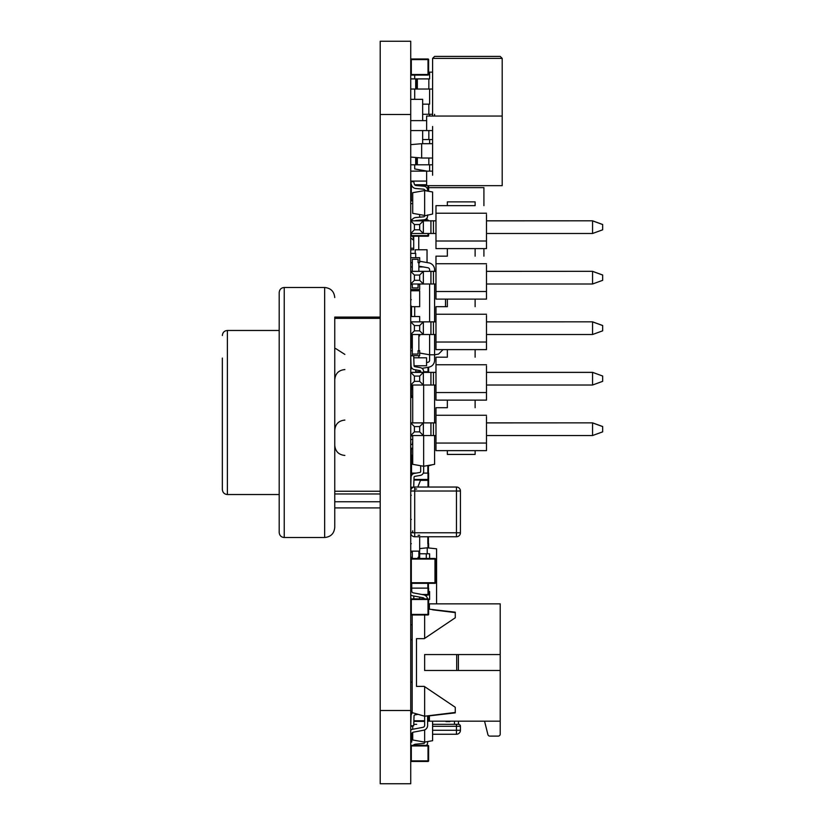 <?xml version="1.0" encoding="UTF-8"?>
<svg xmlns="http://www.w3.org/2000/svg" width="825" height="825" viewBox="0 0 825 825"><rect width="100%" height="100%" fill="white"/><g stroke="black" fill="none" stroke-linecap="round" stroke-linejoin="round"><path stroke-width="1.24" d="M380.212 41.25L380.212 783.75L410.726 783.75L410.726 41.25L380.212 41.25L410.726 41.25M414.666 184.748A1.99 1.99 0 0 1 414.325 184.068L413.603 181.356L410.726 182.129L411.448 184.831A4.971 4.971 180 0 0 415.81 188.502L423.73 189.193A0.99 0.99 0 0 1 424.638 190.183L427.628 191.111L427.628 190.183A3.981 3.981 180 0 0 423.998 186.223L416.078 185.532A1.99 1.99 0 0 1 414.325 184.068L413.603 181.356L410.726 182.129L413.603 181.356L414.325 184.068A1.99 1.99 0 0 0 414.387 184.243A1.99 1.99 0 0 1 414.325 184.068A1.99 1.99 0 0 0 414.666 184.748L426.628 184.759M424.514 189.698A0.99 0.99 0 0 1 424.638 190.183A0.99 0.99 0 0 0 424.627 189.987A0.99 0.99 0 0 1 424.638 190.183A0.99 0.99 0 0 0 424.514 189.698A0.99 0.99 0 0 1 424.638 190.183A0.99 0.99 0 0 0 423.73 189.193A0.99 0.99 0 0 1 424.638 190.183A0.99 0.99 0 0 0 424.627 189.987M424.638 190.585L424.638 215.438L412.706 213.335L412.706 192.689L424.638 190.585L432.599 191.988L432.599 214.036L424.638 215.841A0.99 0.99 0 0 1 423.73 216.831L415.81 217.522A4.971 4.971 180 0 0 411.562 220.811A4.971 4.971 180 0 1 415.81 217.522A4.971 4.971 180 0 0 411.562 220.811M415.15 220.811A1.99 1.99 0 0 1 416.078 220.492A1.99 1.99 0 0 0 415.15 220.811A1.99 1.99 0 0 1 416.078 220.492L423.998 219.801A3.981 3.981 180 0 0 427.628 215.841L427.628 214.912M428.02 761.465L411.314 761.465L410.726 760.877A0.598 0.598 -135 0 0 411.314 761.465L428.02 761.465A0.598 0.598 -135 0 0 428.618 760.877L428.02 761.465A0.598 0.598 -135 0 0 428.618 760.877L428.618 745.955A0.598 0.598 -135 0 0 428.02 745.367L411.314 745.367A0.598 0.598 -135 0 0 410.726 745.955L411.314 745.955L411.314 760.877L428.02 760.877L428.02 745.955L411.314 745.955L411.314 745.367L428.02 745.367A0.598 0.598 45 0 1 428.618 745.955A0.598 0.598 -135 0 0 428.02 745.367L411.314 745.367M428.618 745.955L428.618 760.877L428.618 745.955L428.618 760.877L428.618 745.955L428.02 745.367M413.861 598.878L413.758 595.99L413.861 598.878M424.349 598.651A1.99 1.99 0 0 1 424.473 598.878A1.99 1.99 0 0 0 423.019 597.733L412.789 595.815A4.971 4.971 0 0 1 410.726 594.908L410.881 599.074M412.603 712.759A3.981 3.981 -135 0 0 411.067 715.76L410.726 725.701L413.707 725.804L414.047 715.863A0.99 0.99 45 0 1 414.872 714.924L418.12 714.347M413.707 725.804L414.047 715.863A0.99 0.99 45 0 1 414.872 714.924A0.99 0.99 45 0 0 414.047 715.863A0.99 0.99 45 0 1 414.872 714.924M410.726 535.239L411.572 535.239L410.726 535.239L410.726 530.444M412.314 532.032L412.314 532.775M418.079 558.473L418.079 557.288L419.667 557.288L419.667 558.473L419.667 552.131L418.873 552.131L419.667 552.131L419.667 557.288M412.314 558.473L412.314 551.152M410.726 557.288L412.314 557.288M418.873 551.152L418.873 557.288M419.667 535.239L418.079 535.239M419.667 551.152L419.667 536.755L419.667 551.152L410.726 551.152M460.835 721.184L441.942 721.184M455.266 617.781L424.246 638.663L455.266 617.781L455.266 612.191L429.412 609.201L429.412 603.859L500.208 603.859L500.208 670.477L424.638 670.477L500.208 670.477L500.208 721.184L429.412 721.184L429.412 715.842L455.266 712.862L455.266 707.273L424.246 686.39L416.491 686.39L416.491 638.663L424.246 638.663L416.491 638.663M445.923 721.586L449.893 721.586M455.266 712.46L424.638 716.213L424.638 686.658M445.923 721.184L447.913 721.184M494.247 721.184L466.403 721.184M411.716 590.927A1.99 1.99 0 0 0 413.335 592.876L423.565 594.794L413.335 592.876A1.99 1.99 0 0 1 411.716 590.927A1.99 1.99 0 0 0 413.335 592.876L423.565 594.794A4.971 4.971 0 0 1 427.556 598.878A4.971 4.971 0 0 0 423.565 594.794A4.971 4.971 0 0 1 427.556 598.878A4.971 4.971 0 0 0 423.565 594.794L413.335 592.876A1.99 1.99 0 0 1 411.716 590.927L411.716 583.337M424.638 725.361A1.99 1.99 0 0 1 423.019 727.32L412.789 729.238L423.019 727.32A1.99 1.99 0 0 0 424.638 725.361A1.99 1.99 0 0 1 423.019 727.32L412.789 729.238A4.971 4.971 0 0 0 410.726 730.146A4.971 4.971 0 0 1 412.789 729.238A4.971 4.971 0 0 0 410.726 730.146A4.971 4.971 0 0 1 412.789 729.238L423.019 727.32A1.99 1.99 0 0 0 424.638 725.361L424.638 716.213L412.16 712.635L412.16 614.986M427.628 715.852L427.628 725.361A4.971 4.971 0 0 1 423.565 730.249L413.335 732.167A1.99 1.99 0 0 0 411.716 734.126L411.716 742.067L410.726 742.067M411.716 734.126A1.99 1.99 0 0 1 412.005 733.085M432.743 609.83L455.266 612.593M410.726 710.727L412.16 712.635M410.726 626.732L410.726 614.398A0.598 0.598 -135 0 0 411.314 614.986L428.02 614.986A0.598 0.598 -135 0 0 428.618 614.398L428.618 599.476A0.598 0.598 -135 0 0 428.02 598.878L411.314 598.878A0.598 0.598 -135 0 0 410.726 599.476L411.314 599.476L411.314 614.398L428.02 614.398L428.02 599.476L411.314 599.476L411.314 598.878L428.02 598.878A0.598 0.598 45 0 1 428.618 599.476A0.598 0.598 -135 0 0 428.02 598.878L411.314 598.878M410.726 650.595L410.726 628.722M410.726 662.527L410.726 619.678A0.598 0.598 -135 0 0 410.726 619.688L410.726 619.678A0.598 0.598 45 0 1 410.726 619.678L410.726 619.688M424.638 638.395L424.638 614.986M500.208 654.565L424.638 654.565L424.638 670.477M458.401 670.477L458.401 654.565M500.208 721.184L500.208 734.116A1.99 1.99 0 0 1 498.218 736.106L489.833 736.106A1.99 1.99 0 0 1 487.905 734.59L484.657 721.586M419.667 316.532L410.726 316.532L419.667 316.532L419.667 321.832L419.667 316.532M410.726 350.707L412.314 350.707L412.314 354.08L418.079 354.08L418.079 350.707L419.667 350.707L419.667 355.678L410.726 355.678M412.314 350.707L412.314 334.507L412.314 335.899L410.726 335.899M418.873 334.507L418.873 350.707M419.667 598.878L419.667 597.104L419.667 598.878M412.706 441.117L412.314 444.469M412.706 439.529L410.726 439.529L412.706 439.529M411.314 639.705L410.726 639.705L410.726 626.412M412.314 552.131L410.726 552.131L412.314 552.131M419.667 553.792L429.608 553.792L426.628 553.792L427.226 553.792L427.226 547.821L436.569 548.811L436.569 603.859M429.608 599.528L429.608 591.577L428.618 591.577L429.608 591.577L429.608 599.528L428.618 599.528M429.412 605.261L428.618 605.344M419.667 548.615L427.226 547.821M425.793 553.792L426.628 553.792L425.793 553.792M429.608 553.792L429.608 558.473L429.608 553.792M411.613 185.347L411.314 184.759A0.598 0.598 105.3 0 0 410.726 185.347A0.598 0.598 -74.7 0 1 411.314 184.759A0.598 0.598 105.3 0 0 410.726 185.347L410.726 200.269A0.598 0.598 105.3 0 0 411.314 200.867A0.598 0.598 -74.7 0 1 410.726 200.269A0.598 0.598 105.3 0 0 411.314 200.867L412.706 200.867L411.314 200.867L411.314 200.269L412.706 200.269M428.618 185.656L428.618 191.287M411.603 220.708L411.314 220.11A0.598 0.598 105.3 0 0 410.726 220.708A0.598 0.598 -74.7 0 1 411.314 220.11A0.598 0.598 105.3 0 0 410.726 220.708L411.314 220.811M420.42 220.11L428.02 220.11L420.42 220.11L428.02 220.11L420.42 220.11L428.02 220.11L428.02 220.708L415.336 220.708M428.618 220.811L428.618 220.708A0.598 0.598 105.3 0 0 428.02 220.11M411.314 233.485L411.314 235.62L410.726 235.62A0.598 0.598 105.3 0 0 411.314 236.218A0.598 0.598 -74.7 0 1 410.726 235.62A0.598 0.598 105.3 0 0 411.314 236.218L428.02 236.218A0.598 0.598 105.3 0 0 428.618 235.62L428.618 233.485L428.618 235.62L428.02 235.62L428.02 233.485M435.982 233.485L410.726 233.485L410.726 235.62L410.726 233.485L414.397 229.814L414.397 224.544L410.726 220.863L423.349 220.863L419.677 224.544L414.397 224.544M411.314 235.62L411.314 236.218L428.02 236.218L428.02 235.62L411.314 235.62M415.697 371.735L420.668 371.735M423.648 371.735L428.423 371.735L428.423 372.343L428.423 371.735M411.52 385.017L411.52 389.627L410.922 389.627L410.922 385.017M410.726 395.99L412.706 396.588L411.314 396.588A0.598 0.598 0 0 1 410.726 395.99L410.726 389.627L411.314 389.627L411.314 395.99L412.706 395.99M428.618 372.343L428.618 367.197L428.618 372.343L428.618 367.197L428.618 372.343L428.618 367.197L428.618 371.735L428.02 371.735L428.02 367.3M410.726 59.575A0.598 0.598 -74.7 0 1 411.314 58.988L428.02 58.988L411.314 58.988A0.598 0.598 105.3 0 0 410.726 59.586A0.598 0.598 105.3 0 1 411.314 58.988L428.02 58.988L411.314 58.988L428.02 58.988L428.02 59.586L411.314 59.586L411.314 74.497L428.02 74.497L428.02 59.586L428.618 59.586L428.618 74.497L428.02 75.096A0.598 0.598 105.3 0 0 428.618 74.497L428.618 59.586A0.598 0.598 105.3 0 0 428.02 58.988M410.726 74.497A0.598 0.598 105.3 0 0 411.314 75.096A0.598 0.598 -74.7 0 1 410.726 74.497A0.598 0.598 105.3 0 0 411.314 75.096L428.02 75.096L411.314 75.096L410.726 74.497L410.726 59.586L410.726 74.497M428.02 588.132L428.618 588.132L428.618 594.495A0.598 0.598 0 0 1 428.02 595.093L424.555 595.093L428.02 595.093L428.02 588.132L411.716 588.132L427.824 588.132L427.824 583.337M428.618 588.132L427.824 588.132M428.423 583.337L428.423 588.132M412.706 455.194L410.726 455.194L410.726 448.831L411.314 448.831L410.922 473.096L416.161 473.096M428.423 465.413L428.423 473.096L427.824 473.096L427.824 465.517M423.297 473.096L428.618 473.096L428.02 473.096L428.02 480.057L413.954 480.057L428.02 480.057A0.598 0.598 0 0 0 428.618 479.459L413.975 479.459M411.314 473.096L410.726 473.096L411.314 473.096L411.314 475.942M428.618 473.096L428.618 479.459M412.706 448.233L411.314 448.233A0.598 0.598 180 0 0 410.726 448.831A0.598 0.598 180 0 1 411.314 448.233L412.706 448.233M411.355 714.409L410.726 714.409L411.314 714.409L410.922 711.593M417.78 714.409L418.337 714.409M428.618 715.729L428.618 720.772A0.598 0.598 0 0 1 428.02 721.37L428.02 715.801M424.638 721.37L413.861 721.37L424.638 721.37M410.922 306.683L410.922 316.532L410.922 306.683M411.314 306.065L410.726 306.065M410.726 299.702L411.314 299.702M428.618 599.476L428.618 614.398L428.618 599.476L428.618 614.398L428.618 599.476L428.02 598.878M456.462 536.755L414.697 536.755L414.697 532.775L410.726 532.775A3.981 3.981 -135 0 0 414.697 536.755L456.462 536.755L456.462 491.019L414.697 491.019L414.697 532.775L460.433 532.775L460.433 491.019A3.981 3.981 -135 0 0 456.462 487.039A3.981 3.981 45 0 1 460.433 491.019A3.981 3.981 -135 0 0 456.462 487.039A3.981 3.981 45 0 1 460.433 491.019L460.433 532.775A3.981 3.981 -135 0 1 456.462 536.755A3.981 3.981 -135 0 0 460.433 532.775A3.981 3.981 45 0 1 460.381 533.435M456.462 487.039L414.697 487.039L456.462 487.039L414.697 487.039L456.462 487.039L414.697 487.039L456.462 487.039L414.697 487.039L456.462 487.039L456.462 491.019L460.433 491.019L460.061 489.338M414.047 487.09A3.981 3.981 45 0 1 414.697 487.039L414.697 487.039A3.981 3.981 45 0 0 413.727 487.162M410.726 491.019A3.981 3.981 45 0 1 414.697 487.039L414.697 491.019L410.726 491.019M416.687 724.298L413.758 724.298M432.599 730.269L456.462 730.269L456.462 734.25L432.599 734.25L456.462 734.25A3.981 3.981 180 0 0 460.433 730.269L460.433 726.289A1.99 1.99 180 0 0 458.452 724.298L454.472 724.298L458.452 724.298L458.452 721.586L458.525 724.309M410.726 730.146L410.726 726.289A1.99 1.99 180 0 1 410.809 725.711A1.99 1.99 180 0 0 410.726 726.289L412.706 726.289M432.599 724.298L456.462 724.298L456.462 726.289L432.599 726.289M412.706 733.714A3.981 3.981 0 0 1 411.964 733.157M460.433 730.269L456.462 730.269L456.462 726.289L460.433 726.289A1.99 1.99 180 0 0 458.452 724.298M435.579 582.739L435.579 559.072L435.579 582.739L435.579 559.072L435.579 582.739L434.981 583.337A0.598 0.598 -135 0 0 435.579 582.739L435.579 559.072A0.598 0.598 -135 0 0 434.981 558.473L411.314 558.473A0.598 0.598 -135 0 0 410.726 559.072L411.314 559.072L411.314 582.739L434.981 582.739L434.981 559.072L411.314 559.072L411.314 558.473L434.981 558.473A0.598 0.598 45 0 1 435.579 559.072A0.598 0.598 -135 0 0 434.981 558.473L411.314 558.473M410.726 582.739A0.598 0.598 -135 0 0 411.314 583.337L434.981 583.337L411.314 583.337L410.726 582.739M428.618 487.039L428.618 480.336A0.598 0.598 105.3 0 0 428.433 479.892M410.726 490.153L410.726 492.556L410.819 490.153M427.628 191.111L427.628 190.183A3.981 3.981 180 0 0 423.998 186.223L416.078 185.532A1.99 1.99 0 0 1 414.325 184.068A1.99 1.99 0 0 0 416.078 185.532A1.99 1.99 0 0 1 414.325 184.068A1.99 1.99 0 0 0 416.078 185.532L423.998 186.223A3.981 3.981 180 0 1 427.628 190.183L427.628 191.111M424.638 215.841A0.99 0.99 0 0 1 423.73 216.831L415.81 217.522L423.73 216.831A0.99 0.99 0 0 0 424.638 215.841A0.99 0.99 0 0 1 423.73 216.831A0.99 0.99 0 0 0 424.638 215.841M416.078 220.492L423.998 219.801L416.078 220.492M428.423 465.877L432.599 464.681M412.706 444.469L410.726 444.469L412.706 444.469L412.706 435.92L410.726 435.92M412.706 435.92L411.448 435.92M412.314 283.996L412.314 287.915L418.079 287.915L418.079 284.532L418.873 283.996M412.314 287.915L418.079 287.915L412.314 287.915M410.726 257.689L410.726 253.368L410.726 257.689L419.667 257.689L419.667 262.659L418.079 262.659L418.079 259.277L412.314 259.277L412.314 271.322M410.726 262.659L412.314 262.659M412.314 284.532L410.726 284.532L410.726 289.503L419.667 289.503L419.667 284.532L418.079 284.532M418.873 271.322L418.873 262.659M418.873 335.899L419.667 335.899L419.667 334.507M412.314 354.08L412.314 355.833M419.667 357.813L418.079 357.772L418.873 357.772L418.873 355.678M419.667 306.683L419.667 290.771L410.726 290.771L419.667 290.771L419.667 306.683L410.726 306.683M410.726 203.641L412.706 203.641L410.726 203.641L410.726 219.553L412.222 219.553M419.667 214.562L419.667 217.181M413.707 249.769L410.726 249.769L413.707 249.769L413.707 236.218M427.041 262.556L427.041 249.769L415.222 249.769L415.222 253.368M410.726 266.939L412.314 266.939M418.873 266.939L423.256 266.939M410.726 237.93L413.707 240.322L413.707 239.704L413.707 248.253L410.726 248.253L412.696 248.253M483.914 205.662L483.914 187.636L428.618 187.636M483.914 256.173L483.914 248.593M427.041 220.11L427.041 217.913M413.707 239.704L412.82 236.218M445.521 306.683L445.521 299.104M443.035 349.614L438.56 354.09L434.589 354.791L429.608 354.791L419.667 353.038M414.697 316.532L414.697 306.683M414.697 290.771L414.697 289.503M434.589 283.996L434.589 321.832M434.589 334.507L434.589 360.308A6.961 6.961 -74.7 0 1 428.835 367.156L422.039 368.363M429.608 354.791L429.608 360.308A1.99 1.99 105.3 0 1 427.969 362.268A1.99 1.99 105.3 0 0 429.608 360.308A1.99 1.99 105.3 0 1 427.969 362.268L426.566 362.515L427.969 362.268A1.99 1.99 105.3 0 0 429.608 360.308L429.608 334.507M429.608 321.832L429.608 283.996M410.726 372.343L410.726 371.147A6.961 6.961 -74.7 0 1 411.623 367.723A6.961 6.961 -74.7 0 0 410.726 371.147A6.961 6.961 -74.7 0 1 411.623 367.723A6.961 6.961 -74.7 0 0 410.726 371.137L410.726 372.343L435.982 372.343M416.12 369.92A1.99 1.99 105.3 0 0 415.697 371.147L415.697 372.343M428.835 262.876L419.667 261.257L428.835 262.876A6.961 6.961 -74.7 0 1 434.589 269.723L434.589 271.322M427.969 267.764A1.99 1.99 105.3 0 1 429.608 269.723A1.99 1.99 105.3 0 0 427.969 267.764A1.99 1.99 105.3 0 1 429.608 269.723L429.608 271.322L429.608 269.723A1.99 1.99 105.3 0 0 427.969 267.764L418.873 266.166M412.314 263.319A6.961 6.961 -74.7 0 1 411.83 262.659A6.961 6.961 -74.7 0 0 412.314 263.319A6.961 6.961 -74.7 0 1 411.83 262.659A6.961 6.961 -74.7 0 0 412.314 263.319M415.697 253.368L410.726 253.368L415.697 253.368L410.726 253.368L415.697 253.368L415.697 257.689M429.608 89.038L429.608 104.156L427.969 104.156M422.658 104.156L429.608 104.156M429.608 114.293L429.608 116.057M434.589 114.293L434.589 116.057M429.608 139.549L429.608 143.694M432.599 72.136L429.608 72.136L429.608 78.901L427.969 78.901M416.47 89.038L416.47 78.901L410.726 78.901L429.608 78.901M414.697 75.096L414.697 78.901L410.726 78.901L410.726 82.923M414.697 89.038L414.697 99.34M414.697 164.804L414.697 168.939L427.185 171.136M429.608 164.804L429.608 171.136M429.608 72.136L428.618 72.311M432.599 175.22L432.599 130.567L432.599 143.694L432.599 130.567L410.726 130.567L410.726 144.653L421.657 143.694L421.657 158.018L410.726 157.059L410.726 164.804L432.599 164.804M415.697 157.493L415.697 164.804M422.658 139.549L432.599 139.549M422.658 114.293L432.599 114.293M410.726 89.038L432.599 89.038M415.697 78.901L415.697 89.038M434.589 435.528L434.589 464.331L423.648 466.259L412.706 464.331L412.706 435.528M412.706 422.854L412.706 385.017M434.589 422.854L434.589 385.017M413.707 487.162L414.047 477.293A0.99 0.99 105.3 0 1 414.872 476.355L420.358 475.386A3.981 3.981 -74.7 0 0 423.648 471.467L423.648 435.528M423.648 422.854L423.648 385.017M410.726 487.132L411.067 477.19A3.981 3.981 -74.7 0 1 414.356 473.416L419.843 472.447A0.99 0.99 105.3 0 0 420.668 471.467L420.668 465.733L420.668 471.467A0.99 0.99 105.3 0 1 419.843 472.447A0.99 0.99 105.3 0 0 420.668 471.467A0.99 0.99 105.3 0 1 419.843 472.447A0.99 0.99 105.3 0 0 420.668 471.467A0.99 0.99 105.3 0 1 419.843 472.447A0.99 0.99 105.3 0 0 420.668 471.467A0.99 0.99 105.3 0 1 419.843 472.447L414.356 473.416A3.981 3.981 -74.7 0 0 411.067 477.19A3.981 3.981 -74.7 0 1 414.356 473.416A3.981 3.981 -74.7 0 0 411.067 477.19A3.981 3.981 -74.7 0 1 414.356 473.416A3.981 3.981 -74.7 0 0 411.067 477.19A3.981 3.981 -74.7 0 1 414.356 473.416A3.981 3.981 -74.7 0 0 411.067 477.19L410.726 487.132L411.067 477.19L410.726 487.132L411.067 477.19L410.726 487.132L411.067 477.19L410.726 487.132L413.48 487.235M419.843 370.58A0.99 0.99 105.3 0 1 420.668 371.559A0.99 0.99 105.3 0 0 419.843 370.58A0.99 0.99 105.3 0 1 420.668 371.559A0.99 0.99 105.3 0 0 419.843 370.58A0.99 0.99 105.3 0 1 420.668 371.559A0.99 0.99 105.3 0 0 419.843 370.58A0.99 0.99 105.3 0 1 420.668 371.559L420.668 372.343L420.668 371.559A0.99 0.99 105.3 0 0 419.843 370.58L414.356 369.61A3.981 3.981 -74.7 0 1 411.067 365.826L410.726 355.884L413.707 355.781L414.047 365.722A0.99 0.99 105.3 0 0 414.872 366.671L420.358 367.641A3.981 3.981 -74.7 0 1 423.648 371.559L423.648 372.343M414.356 369.61A3.981 3.981 -74.7 0 1 411.067 365.826A3.981 3.981 -74.7 0 0 414.356 369.61A3.981 3.981 -74.7 0 1 411.067 365.826A3.981 3.981 -74.7 0 0 414.356 369.61A3.981 3.981 -74.7 0 1 411.067 365.826A3.981 3.981 -74.7 0 0 414.356 369.61A3.981 3.981 -74.7 0 1 411.067 365.826L410.726 355.884L413.707 355.781M414.872 366.671L420.358 367.641M411.067 365.826L410.726 355.884L411.067 365.826M428.618 717.936L429.412 718.08M432.599 721.184L432.599 740.695L424.638 742.098L412.706 739.994L412.706 732.404M412.706 725.773L412.706 729.248M424.638 729.919L424.638 742.49A0.99 0.99 180 0 1 423.73 743.48A0.99 0.99 180 0 0 424.638 742.49A0.99 0.99 180 0 1 423.73 743.48L415.81 744.171A4.971 4.971 0 0 0 413.005 745.367A4.971 4.971 0 0 1 415.81 744.171A4.971 4.971 0 0 0 413.005 745.367M427.628 742.49L427.628 741.572L427.628 742.49A3.981 3.981 0 0 1 426.401 745.367M410.726 99.34L422.658 99.34L410.726 99.34L410.726 120.625L426.628 120.625L426.628 130.567L426.628 116.057L467.393 116.057L432.599 116.057L432.599 58.389L502.198 58.389L500.208 56.399L436.177 56.399L500.208 56.399M422.658 99.34L422.658 120.625M422.658 130.567L422.658 143.694M432.599 173.229L432.599 150.851L432.599 158.018L421.657 158.018M432.599 128.483L432.599 171.136L426.628 171.136L426.628 185.656L502.198 185.656L502.198 116.057L467.393 116.057L502.198 116.057L502.198 58.389M432.599 126.493L432.599 150.851L432.599 143.694L421.657 143.694M467.393 56.399L434.589 56.399L467.393 56.399M432.599 116.057L426.628 116.057L426.628 120.625L410.726 120.625M432.599 171.136L410.726 171.136L426.628 171.136L426.628 185.656M410.726 181.077L426.628 181.077M428.02 547.903L428.02 543.685L428.618 543.685L428.618 547.965L428.618 543.685L427.824 543.685L427.824 536.755M410.726 543.685L411.314 543.685M428.423 536.755L428.423 543.685M410.726 519.42L411.314 519.42M411.314 335.899L411.314 347.304L410.726 347.304A0.598 0.598 -135 0 0 411.314 347.903L412.314 347.304M411.097 396.547A0.598 0.598 105.3 0 0 410.726 397.103A0.598 0.598 -74.7 0 1 411.097 396.547A0.598 0.598 105.3 0 0 410.726 397.103L411.314 397.382M602.663 227.174L602.663 228.443L602.663 227.174M602.663 277.685L602.663 278.953L602.663 277.685M602.663 328.195L602.663 329.464L602.663 328.195M602.663 378.706L602.663 379.974L602.663 378.706M602.663 429.217L602.663 430.485L602.663 429.217M486.492 441.798L486.492 450.636L435.982 450.636L435.982 443.056L486.492 443.056L486.492 416.543M447.346 400.125L447.346 407.705L435.982 407.705L435.982 443.056M486.492 450.636L486.492 443.056M592.556 435.528L602.663 431.857L602.663 426.577L592.556 422.905L592.556 435.528L486.492 435.528L486.492 422.854L592.556 422.854L602.663 426.525L602.663 431.805M486.492 391.287L486.492 400.125L435.982 400.125L435.982 392.545L486.492 392.545L486.492 366.032M447.346 349.614L447.346 357.194L435.982 357.194L435.982 392.545M486.492 400.125L486.492 392.545M486.492 372.395L592.556 372.395L592.556 385.017L486.492 385.017L486.492 372.343L592.556 372.343L602.663 376.025L592.556 372.343M486.492 340.777L486.492 349.614L435.982 349.614L435.982 342.035L486.492 342.035L486.492 315.521M447.346 299.104L447.346 306.683L435.982 306.683L435.982 342.035M486.492 349.614L486.492 342.035M592.556 334.507L602.663 330.835L602.663 325.555L592.556 321.884L592.556 334.507L486.492 334.507L486.492 321.832L592.556 321.832L602.663 325.514L602.663 330.784M486.492 290.266L486.492 299.104L435.982 299.104L435.982 291.524L486.492 291.524L486.492 265.011M447.346 248.593L447.346 256.173L435.982 256.173L435.982 291.524M486.492 299.104L486.492 291.524M592.556 283.996L602.663 280.325L602.663 275.055L592.556 271.373L592.556 283.996L486.492 283.996L486.492 271.322L592.556 271.322L602.663 275.003L602.663 280.273M486.492 239.755L486.492 248.593L435.982 248.593L435.982 241.013L486.492 241.013L486.492 214.5M447.346 205.662L475.118 205.662L475.118 201.867L447.346 201.867L447.346 205.662L435.982 205.662L435.982 241.013M486.492 248.593L486.492 241.013M592.556 233.485L602.663 229.814L602.663 224.544L592.556 220.863L592.556 233.485L486.492 233.485L486.492 220.811L592.556 220.811L602.663 224.493L602.663 229.763M475.118 450.636L475.118 454.42L447.346 454.42L447.346 450.636M447.346 407.705L435.982 407.705M475.118 400.125L475.118 407.705M447.346 357.194L435.982 357.194M475.118 349.614L475.118 357.194M447.346 306.683L435.982 306.683M475.118 299.104L475.118 306.683M447.346 256.173L435.982 256.173M475.118 248.593L475.118 256.173M435.982 415.274L486.492 415.274M435.982 364.763L486.492 364.763M435.982 314.253L486.492 314.253M435.982 263.742L486.492 263.742M435.982 213.232L486.492 213.232M435.982 205.662L475.118 205.662M486.492 220.863L592.556 220.811M435.982 220.811L410.726 220.811M423.349 220.811L433.455 220.811M486.492 271.373L592.556 271.322M435.982 271.322L410.726 271.322M423.349 271.322L433.455 271.322M486.492 321.884L592.556 321.832M435.982 321.832L410.726 321.832M423.349 321.832L433.455 321.832M602.663 381.294L602.663 376.025L602.663 381.346L592.556 385.017M423.349 372.343L433.455 372.343M486.492 422.905L592.556 422.854M435.982 422.854L410.726 422.854M423.349 422.854L433.455 422.854M435.982 220.863L423.349 220.863L423.349 233.485L423.349 220.863M410.726 220.863L430.928 220.863M414.397 229.814L419.677 229.814L419.677 224.544M419.677 229.814L423.349 233.485M435.982 283.996L410.726 283.996L414.397 280.325L414.397 275.055L410.726 271.373L423.349 271.373L419.677 275.055L414.397 275.055M435.982 271.373L423.349 271.373L423.349 283.996L423.349 271.373M410.726 271.373L430.928 271.373M414.397 280.325L419.677 280.325L419.677 275.055M419.677 280.325L423.349 283.996M435.982 334.507L410.726 334.507L414.397 330.835L414.397 325.555L410.726 321.884L423.349 321.884L419.677 325.555L414.397 325.555M435.982 321.884L423.349 321.884L423.349 334.507L423.349 321.884M410.726 321.884L430.928 321.884M414.397 330.835L419.677 330.835L419.677 325.555M419.677 330.835L423.349 334.507M435.982 385.017L410.726 385.017L414.397 381.346L414.397 376.066L410.726 372.395L423.349 372.395L419.677 376.066L414.397 376.066M435.982 372.395L423.349 372.395L423.349 385.017L423.349 372.395M410.726 372.395L430.928 372.395M414.397 381.346L419.677 381.346L419.677 376.066M419.677 381.346L423.349 385.017M435.982 435.528L410.726 435.528L414.397 431.857L414.397 426.577L410.726 422.905L423.349 422.905L419.677 426.577L414.397 426.577M435.982 422.905L423.349 422.905L423.349 435.528L423.349 422.905M410.726 422.905L430.928 422.905M414.397 431.857L419.677 431.857L419.677 426.577M419.677 431.857L423.349 435.528M413.779 357.813L426.566 357.813L426.566 365.764L414.057 365.764M222.338 358.071L222.338 489.483L222.338 358.071M380.212 317.089L334.754 317.089L334.754 527.412L334.754 318.357L380.212 318.357M284.243 537.508C281.201 537.24 279.52 535.559 279.19 532.465L279.19 292.535C279.52 289.441 281.201 287.76 284.243 287.492L284.243 537.508L324.648 537.508L324.648 287.492C330.784 288.09 334.156 291.452 334.754 297.588M380.212 710.511L410.726 710.511M380.212 114.489L410.726 114.489M456.699 670.477L456.699 654.565M426.278 595.093L426.278 596.289M426.278 553.792L426.278 558.473M410.726 200.269L410.726 185.347L411.314 185.347L411.314 200.269L410.726 200.269M428.02 191.173L428.02 185.656M426.628 185.347L415.408 185.347M428.02 220.811L428.618 220.708M428.618 233.485L428.618 235.62M411.314 220.11L411.871 220.11M411.314 367.084L411.314 368.321M427.824 372.343L427.824 371.735M428.618 59.586L428.618 74.497M410.726 59.586L411.314 58.988M421.957 594.495L428.618 594.495M412.706 448.831L411.314 448.831L411.314 448.233M411.52 455.194L411.52 473.096M413.882 720.772L424.638 720.772M427.628 720.772L428.618 720.772M411.52 712.315L411.52 714.058M411.52 306.683L411.52 316.532M428.618 614.398L428.02 614.986L411.314 614.986L410.726 614.398M410.726 639.705L410.726 631.383M411.314 624.793L410.726 624.793M412.706 532.775L412.706 530.784M414.697 489.029L416.687 489.029M454.472 724.298L454.472 721.586M434.981 558.473L435.579 559.072M411.314 682.131L410.726 682.131M428.02 487.039L428.02 480.336L420.616 480.336M428.02 479.738L428.618 480.336M411.314 495.248L410.726 495.248M418.76 236.218L418.76 249.769M417.337 157.637L417.337 164.804M428.835 158.018L428.835 164.804M416.47 157.565L416.47 164.804M428.835 130.567L428.835 139.549M428.835 104.156L428.835 114.293M417.337 78.901L417.337 89.038M428.835 78.901L428.835 89.038M412.706 397.103L411.314 397.103L411.314 396.505M430.928 233.444L430.928 220.811M430.928 283.955L430.928 271.322M430.928 334.465L430.928 321.832M430.928 384.966L430.928 372.343M430.928 435.476L430.928 422.854M433.455 233.485L433.455 220.863M433.455 283.996L433.455 271.373M433.455 334.507L433.455 321.884M433.455 385.017L433.455 372.395M433.455 435.528L433.455 422.905M222.338 335.517C222.667 332.423 224.348 330.743 227.391 330.474L227.391 494.526L279.19 494.526M334.754 491.246L380.212 491.246M334.754 501.755L380.212 501.755M410.726 532.806L410.757 533.321M414.14 536.714L414.676 536.755M458.886 724.35L459.649 724.701M460.082 725.154L460.381 725.845M434.589 56.399L432.599 58.389M227.391 330.474L279.19 330.474M227.391 494.526C224.348 494.257 222.667 492.577 222.338 489.483M410.726 397.351L412.706 397.588M344.86 455.431C338.724 454.833 335.352 451.471 334.754 445.335M344.86 354.41L335.682 348.552M284.243 287.492L324.648 287.492M380.212 493.958L334.754 493.958M380.212 507.911L334.754 507.911M324.648 537.508C330.784 536.91 334.156 533.548 334.754 527.412M344.86 369.569C338.724 370.167 335.352 373.529 334.754 379.665M344.86 420.08C338.724 420.678 335.352 424.04 334.754 430.176M417.821 487.039L420.626 480.057"/></g></svg>
